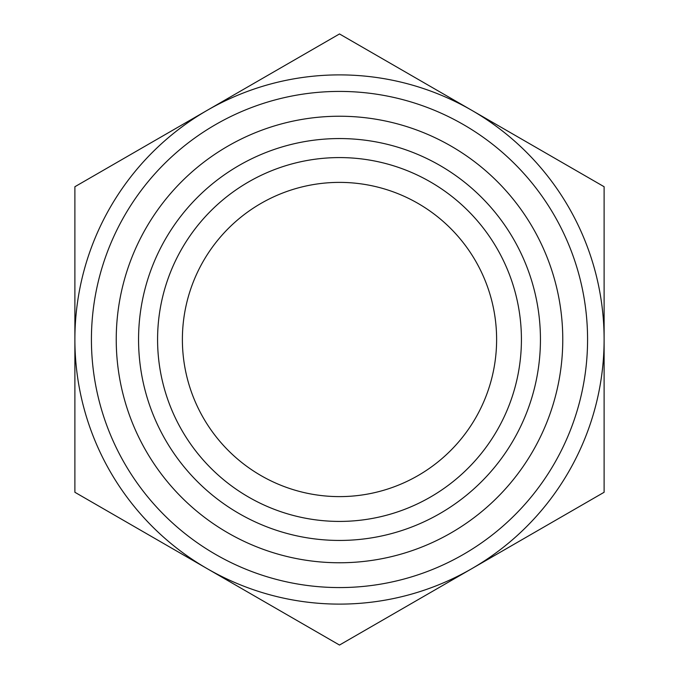 <?xml version="1.0" encoding="UTF-8"?>
<svg xmlns="http://www.w3.org/2000/svg" width="679" height="679" viewBox="0 0 679 679"><rect width="100%" height="100%" fill="white"/><g stroke="black" fill="none" stroke-linecap="round" stroke-linejoin="round"><path stroke-width="1.02" d="M74.885 298.768L74.885 380.232M182.388 339.5A157.112 157.112 0 0 0 418.06 475.563A157.112 157.112 0 0 0 418.06 203.437A157.112 157.112 0 0 0 182.388 339.5M74.885 186.725L339.5 33.95L604.115 186.725L604.115 339.5A264.615 264.615 0 0 0 207.197 110.338A264.615 264.615 0 0 0 74.885 339.5L74.885 186.725M74.885 492.275L74.885 339.5A264.615 264.615 0 0 0 207.197 568.663L74.885 492.275M339.5 645.05L207.197 568.663A264.615 264.615 0 0 0 604.115 339.5L604.115 492.275L339.5 645.05M157.579 339.5A181.921 181.921 0 0 0 339.5 521.421A181.921 181.921 0 0 0 521.421 339.5A181.921 181.921 0 0 0 339.5 157.579A181.921 181.921 0 0 0 157.579 339.5M138.558 339.5A200.942 200.942 0 0 1 339.5 138.558A200.942 200.942 0 0 1 540.442 339.5A200.942 200.942 0 0 1 339.5 540.442A200.942 200.942 0 0 1 138.558 339.5M521.421 339.5A181.921 181.921 0 0 0 248.539 181.955A181.921 181.921 0 0 0 248.539 497.045A181.921 181.921 0 0 0 521.421 339.5M587.573 339.5A248.073 248.073 0 0 0 215.464 124.656A248.073 248.073 0 0 0 215.464 554.336A248.073 248.073 0 0 0 587.573 339.5M562.772 339.5A223.272 223.272 0 0 1 227.864 532.854A223.272 223.272 0 0 1 227.864 146.146A223.272 223.272 0 0 1 562.772 339.5"/></g></svg>
